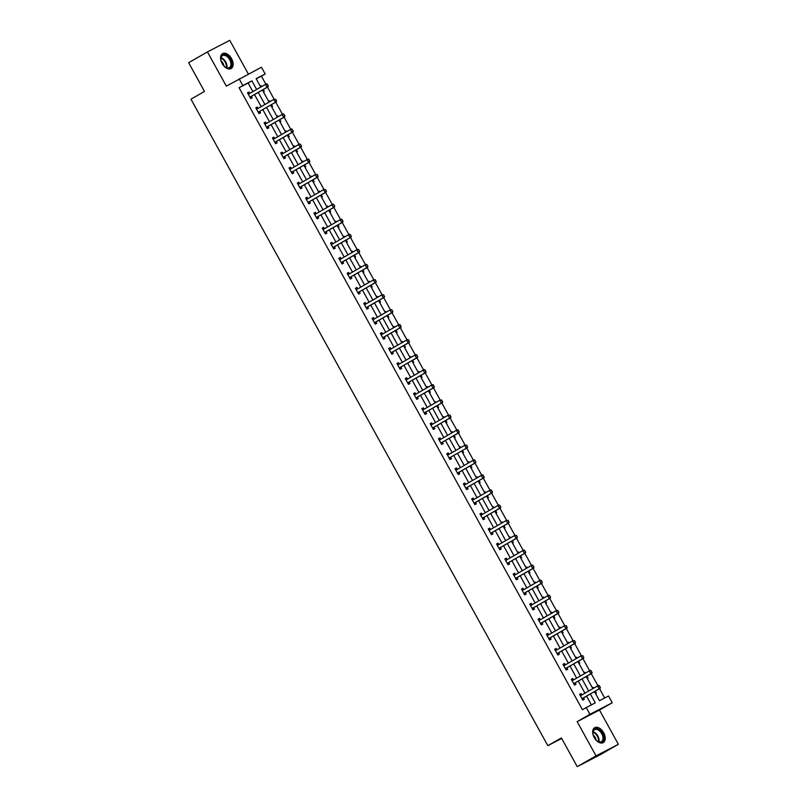 <?xml version="1.0" encoding="UTF-8"?>
<svg xmlns="http://www.w3.org/2000/svg" width="807" height="807" viewBox="0 0 807 807"><rect width="100%" height="100%" fill="white"/><g stroke="black" fill="none" stroke-linecap="round" stroke-linejoin="round"><path stroke-width="1.21" d="M603.656 732.706A8.595 5.296 60.2 0 0 594.678 727.692A8.595 5.296 60.2 0 0 594.245 737.578A8.595 5.296 60.2 0 0 603.222 742.591A8.595 5.296 60.2 0 0 603.656 732.706M231.559 58.639A8.595 5.296 60.2 0 0 222.581 53.625A8.595 5.296 60.2 0 0 222.147 63.521A8.595 5.296 60.2 0 0 231.125 68.534A8.595 5.296 60.2 0 0 231.559 58.639M594.466 691.599L599.49 700.688L608.539 695.997L612.261 702.746L589.937 714.316L586.215 707.568L595.263 702.877L590.341 693.97M599.47 710.069L577.146 721.65L596.04 755.877L577.237 766.65L599.561 755.08L618.364 744.296L599.47 710.069L612.261 702.746M248.354 74.032L229.763 40.35L207.439 51.92L226.333 86.147L261.448 67.243L265.17 73.992L256.122 78.683L260.762 87.095M265.856 84.2L261.407 76.151L265.17 73.992M604.685 697.994L599.551 688.684M597.937 685.768L591.249 673.653M589.635 670.728L582.947 658.613M581.333 655.688L574.645 643.572M573.031 640.647L566.343 628.532M564.729 625.607L558.041 613.491M556.427 610.576L549.738 598.451M548.124 595.536L541.436 583.411M539.822 580.495L533.134 568.37M531.52 565.455L524.832 553.34M523.218 550.414L516.53 538.299M514.916 535.374L508.228 523.259M506.614 520.333L499.926 508.218M498.312 505.293L491.624 493.178M490.01 490.263L483.322 478.137M481.708 475.222L475.02 463.097M473.406 460.182L466.718 448.056M465.104 445.141L458.416 433.026M456.802 430.101L450.114 417.986M448.5 415.06L441.812 402.945M440.198 400.02L433.51 387.905M431.896 384.979L425.208 372.864M423.594 369.949L416.906 357.824M415.292 354.909L408.604 342.783M406.99 339.868L400.302 327.753M398.688 324.828L392 312.713M390.386 309.787L383.698 297.672M382.084 294.747L375.396 282.632M373.782 279.706L367.094 267.591M365.48 264.676L358.792 252.551M357.178 249.635L350.49 237.51M348.876 234.595L342.188 222.47M340.574 219.554L333.886 207.439M332.272 204.514L325.584 192.399M323.97 189.474L317.282 177.358M315.668 174.433L308.98 162.318M307.366 159.393L300.678 147.278M299.064 144.362L292.376 132.237M290.762 129.322L284.074 117.197M282.46 114.281L275.772 102.156M274.158 99.241L267.47 87.126M596.04 755.877L618.364 744.296M577.237 766.65L561.379 737.921L547.832 745.678L190.956 99.19L204.494 91.433L188.636 62.704L207.439 51.92M547.832 745.678L561.692 738.496M261.407 76.151L256.212 78.844M260.257 86.167L261.085 85.744L261.569 86.631M263.445 91.958L264.272 91.524L263.193 89.567M269.387 100.784L268.57 101.248L269.387 100.784L269.871 101.672M271.747 106.998L272.574 106.564L271.495 104.607M276.862 116.248L277.689 115.825L278.173 116.712M280.049 122.039L280.876 121.605L279.797 119.648M285.164 131.289L285.991 130.865L286.475 131.753M288.351 137.069L289.178 136.645L288.099 134.688M293.466 146.329L294.293 145.896L294.777 146.793M296.653 152.109L297.48 151.686L296.401 149.729M301.768 161.37L302.595 160.936L303.079 161.834M304.955 167.15L305.782 166.726L304.703 164.769M310.897 175.976L310.09 176.44L310.897 175.976L311.381 176.864M313.257 182.19L314.084 181.767L313.005 179.81M318.372 191.441L319.199 191.017L319.683 191.905M321.559 197.231L322.386 196.797L321.307 194.85M326.674 206.481L327.501 206.057L327.985 206.945M329.861 212.271L330.688 211.838L329.609 209.881M334.976 221.522L335.803 221.098L336.287 221.986M338.163 227.312L338.99 226.878L337.911 224.921M343.278 236.562L344.105 236.138L344.589 237.026M346.465 242.352L347.292 241.918L346.213 239.961M351.58 251.602L352.407 251.169L352.891 252.066M354.767 257.383L355.594 256.959L354.515 255.002M359.882 266.643L360.709 266.209L361.193 267.107M363.069 272.423L363.896 271.999L362.817 270.042M369.011 281.25L368.204 281.714L369.011 281.25L369.495 282.147M371.371 287.463L372.198 287.04L371.119 285.083M376.486 296.724L377.313 296.29L377.797 297.178M379.673 302.504L380.5 302.08L379.421 300.123M384.788 311.754L385.615 311.331L386.099 312.218M387.975 317.544L388.803 317.111L387.723 315.154M393.09 326.795L393.917 326.371L394.401 327.259M396.277 332.585L397.105 332.151L396.025 330.194M401.392 341.835L402.219 341.411L402.703 342.299M404.579 347.625L405.407 347.192L404.327 345.235M410.521 356.452L409.714 356.906L410.521 356.452L411.005 357.34M412.881 362.656L413.709 362.232L412.629 360.275M417.996 371.916L418.823 371.482L419.307 372.38M421.183 377.696L422.011 377.273L420.931 375.316M426.298 386.957L427.125 386.523L427.609 387.421M429.485 392.737L430.313 392.313L429.233 390.356M434.6 401.997L435.427 401.563L435.911 402.461M437.787 407.777L438.615 407.353L437.535 405.396M442.902 417.037L443.729 416.604L444.213 417.491M446.089 422.818L446.917 422.384L445.837 420.437M451.204 432.068L452.031 431.644L452.515 432.532M454.391 437.858L455.219 437.424L454.139 435.467M459.506 447.108L460.333 446.685L460.817 447.572M462.693 452.898L463.521 452.465L462.441 450.508M467.808 462.149L468.635 461.725L469.119 462.613M470.995 467.939L471.823 467.505L470.743 465.548M476.11 477.189L476.937 476.766L477.421 477.653M479.297 482.969L480.125 482.546L479.045 480.589M484.412 492.23L485.239 491.796L485.723 492.694M487.599 498.01L488.427 497.586L487.347 495.629M492.714 507.27L493.541 506.836L494.025 507.734M495.902 513.05L496.729 512.627L495.649 510.67M501.016 522.311L501.843 521.877L502.327 522.765M504.204 528.091L505.031 527.667L503.951 525.71M510.145 536.917L509.338 537.381L510.145 536.917L510.629 537.805M512.506 543.131L513.333 542.697L512.253 540.751M517.62 552.381L518.447 551.958L518.931 552.845M520.808 558.172L521.635 557.738L520.555 555.781M525.922 567.422L526.749 566.998L527.233 567.886M529.11 573.212L529.937 572.778L528.857 570.821M534.224 582.462L535.051 582.039L535.535 582.926M537.412 588.253L538.239 587.819L537.159 585.862M542.526 597.503L543.353 597.069L543.837 597.967M545.714 603.283L546.541 602.859L545.461 600.902M551.655 612.11L550.848 612.574L551.655 612.11L552.139 613.007M554.016 618.323L554.843 617.9L553.763 615.943M559.957 627.15L559.15 627.614L559.957 627.15L560.441 628.048M562.318 633.364L563.145 632.94L562.065 630.983M567.432 642.624L568.259 642.19L568.743 643.078M570.62 648.404L571.447 647.981L570.367 646.024M575.734 657.655L576.561 657.231L577.045 658.119M578.922 663.445L579.749 663.011L578.669 661.054M584.036 672.695L584.863 672.271L585.347 673.159M587.224 678.485L588.051 678.051L586.971 676.095M592.338 687.735L593.165 687.312L593.649 688.2M595.526 693.526L596.353 693.092L595.273 691.135M252.873 91.615L248.132 83.03L239.084 87.721L582.452 709.726L586.215 707.568M591.41 704.874L586.578 696.118M584.954 693.183L578.276 681.078M576.652 678.142L569.974 666.047M568.35 663.102L561.672 651.007M560.048 648.061L553.37 635.966M551.746 633.031L545.068 620.926M543.444 617.991L536.766 605.886M535.142 602.95L528.464 590.845M526.84 587.91L520.162 575.805M518.538 572.869L511.86 560.764M510.236 557.829L503.558 545.734M501.934 542.788L495.256 530.693M493.632 527.748L486.954 515.653M485.33 512.717L478.652 500.612M477.028 497.677L470.35 485.572M468.726 482.636L462.048 470.531M460.424 467.596L453.746 455.491M452.122 452.556L445.444 440.451M443.82 437.515L437.142 425.42M435.518 422.475L428.84 410.38M427.216 407.444L420.538 395.339M418.914 392.404L412.236 380.299M410.612 377.363L403.934 365.258M402.31 362.323L395.632 350.218M394.008 347.282L387.33 335.177M385.706 332.242L379.028 320.147M377.404 317.201L370.726 305.107M369.102 302.161L362.424 290.066M360.8 287.131L354.122 275.026M352.498 272.09L345.82 259.985M344.196 257.05L337.518 244.945M335.894 242.009L329.216 229.904M327.592 226.969L320.914 214.864M319.29 211.928L312.612 199.833M310.988 196.888L304.31 184.793M302.686 181.847L296.008 169.752M294.384 166.817L287.706 154.712M286.082 151.777L279.404 139.672M277.779 136.736L271.102 124.631M269.477 121.696L262.8 109.591M261.175 106.655L254.498 94.55M249.777 93.39L249.01 91.998L247.507 92.785L250.695 98.565L252.208 97.788L251.421 96.356M258.079 108.431L257.312 107.038L255.809 107.825L258.997 113.605L260.51 112.819L259.723 111.396L258.583 112.839M266.391 123.471L265.614 122.079L264.111 122.856L267.299 128.646L268.812 127.859L268.025 126.437M274.693 138.511L273.916 137.119L272.413 137.896L275.601 143.686L277.114 142.9L276.327 141.477M282.995 153.552L282.218 152.16L280.715 152.937L283.903 158.727L285.416 157.94L284.629 156.518M291.297 168.582L290.52 167.19L289.017 167.977L292.205 173.757L293.718 172.98L292.931 171.558M299.599 183.623L298.822 182.231L297.319 183.018L300.507 188.798L302.02 188.021L301.233 186.588M307.901 198.663L307.124 197.271L305.621 198.058L308.809 203.838L310.322 203.061L309.535 201.629M316.203 213.704L315.426 212.312L313.923 213.098L317.111 218.879L318.624 218.092L317.837 216.669M324.505 228.744L323.728 227.352L322.225 228.129L325.413 233.919L326.926 233.132L326.139 231.71M332.807 243.785L332.03 242.393L330.527 243.169L333.715 248.96L335.228 248.173L334.441 246.75M341.109 258.825L340.332 257.433L338.829 258.21L342.017 264L343.53 263.213L342.743 261.791M349.411 273.866L348.634 272.473L347.131 273.25L350.319 279.03L351.832 278.254L351.045 276.831M357.713 288.896L356.936 287.504L355.433 288.291L358.621 294.071L360.134 293.294L359.347 291.872M366.015 303.936L365.238 302.544L363.735 303.331L366.923 309.111L368.436 308.335L367.649 306.902M374.317 318.977L373.54 317.585L372.037 318.372L375.225 324.152L376.738 323.375L375.951 321.943M382.619 334.017L381.842 332.625L380.339 333.412L383.527 339.192L385.04 338.405L384.253 336.983M390.921 349.058L390.144 347.666L388.641 348.442L391.829 354.233L393.342 353.446L392.555 352.023M399.223 364.098L398.446 362.706L396.943 363.483L400.131 369.273L401.644 368.486L400.857 367.064M407.525 379.139L406.748 377.747L405.245 378.523L408.433 384.314L409.946 383.527L409.159 382.104M415.827 394.179L415.05 392.787L413.547 393.564L416.735 399.344L418.248 398.567L417.461 397.145M424.129 409.21L423.352 407.817L421.849 408.604L425.037 414.384L426.55 413.608L425.763 412.175M432.431 424.25L431.654 422.858L430.151 423.645L433.339 429.425L434.852 428.648L434.065 427.216M440.733 439.29L439.956 437.898L438.453 438.685L441.641 444.465L443.154 443.689L442.367 442.256M449.035 454.331L448.258 452.939L446.755 453.726L449.943 459.506L451.456 458.719L450.669 457.297L449.529 458.739M457.337 469.371L456.56 467.979L455.057 468.756L458.245 474.546L459.758 473.759L458.971 472.337M465.639 484.412L464.862 483.02L463.359 483.797L466.547 489.587L468.06 488.8L467.273 487.378M473.941 499.452L473.164 498.06L471.661 498.837L474.849 504.627L476.362 503.84L475.575 502.418M482.243 514.483L481.466 513.091L479.963 513.877L483.151 519.658L484.664 518.881L483.877 517.458M490.545 529.523L489.768 528.131L488.265 528.918L491.453 534.698L492.966 533.921L492.179 532.489M498.847 544.564L498.07 543.172L496.567 543.958L499.755 549.738L501.268 548.962L500.481 547.529M507.149 559.604L506.372 558.212L504.869 558.999L508.057 564.779L509.57 563.992L508.783 562.57M515.451 574.645L514.674 573.252L513.171 574.029L516.359 579.819L517.872 579.033L517.085 577.61M523.753 589.685L522.976 588.293L521.473 589.07L524.661 594.86L526.174 594.073L525.387 592.651M532.055 604.725L531.278 603.333L529.775 604.11L532.963 609.9L534.476 609.114L533.689 607.691M540.357 619.766L539.58 618.374L538.077 619.151L541.265 624.931L542.778 624.154L541.991 622.732M548.659 634.796L547.882 633.404L546.379 634.191L549.567 639.971L551.08 639.194L550.293 637.772M556.961 649.837L556.184 648.445L554.681 649.232L557.869 655.012L559.382 654.235L558.595 652.802M565.263 664.877L564.486 663.485L562.983 664.272L566.171 670.052L567.684 669.275L566.897 667.843M573.565 679.918L572.788 678.526L571.285 679.312L574.473 685.093L575.986 684.306L575.199 682.883M581.867 694.958L581.09 693.566L579.587 694.343L582.775 700.133L584.288 699.346L583.501 697.924M577.146 721.65L589.937 714.316M239.084 87.721L242.846 85.562L239.124 78.814M262.386 90.031L269.064 102.136M270.688 105.071L277.366 117.176M278.99 120.112L285.668 132.217M287.292 135.152L293.97 147.257M295.594 150.193L302.272 162.288M303.896 165.233L310.574 177.328M312.198 180.274L318.876 192.369M320.5 195.304L327.178 207.409M328.802 210.345L335.48 222.45M337.104 225.385L343.782 237.49M345.406 240.425L352.084 252.53M353.708 255.466L360.386 267.571M362.01 270.506L368.688 282.601M370.312 285.547L376.99 297.642M378.614 300.577L385.292 312.682M386.916 315.618L393.594 327.723M395.218 330.658L401.896 342.763M403.52 345.699L410.198 357.804M411.822 360.739L418.5 372.844M420.124 375.78L426.802 387.885M428.426 390.82L435.104 402.915M436.728 405.86L443.406 417.955M445.03 420.891L451.708 432.996M453.332 435.931L460.01 448.036M461.634 450.972L468.312 463.077M469.936 466.012L476.614 478.117M478.238 481.053L484.916 493.158M486.54 496.093L493.218 508.188M494.842 511.134L501.52 523.229M503.144 526.174L509.822 538.269M511.446 541.204L518.124 553.309M519.748 556.245L526.426 568.35M528.05 571.285L534.728 583.39M536.352 586.326L543.03 598.431M544.654 601.366L551.332 613.471M552.956 616.407L559.634 628.502M561.258 631.447L567.936 643.542M569.56 646.478L576.238 658.583M577.862 661.518L584.54 673.623M586.164 676.559L592.842 688.664M256.636 89.466L251.895 80.871L242.846 85.562M588.717 691.024L582.039 678.929M580.415 675.984L573.737 663.889M572.113 660.953L565.435 648.848M563.811 645.913L557.133 633.808M555.509 630.872L548.831 618.767M547.207 615.832L540.529 603.727M538.905 600.791L532.227 588.686M530.602 585.751L523.925 573.656M522.3 570.71L515.623 558.615M513.998 555.68L507.321 543.575M505.696 540.64L499.019 528.535M497.394 525.599L490.717 513.494M489.092 510.559L482.415 498.454M480.79 495.518L474.113 483.413M472.488 480.478L465.81 468.373M464.186 465.437L457.508 453.342M455.884 450.397L449.206 438.302M447.582 435.366L440.904 423.261M439.28 420.326L432.602 408.221M430.978 405.285L424.3 393.18M422.676 390.245L415.998 378.14M414.374 375.205L407.696 363.1M406.072 360.164L399.394 348.069M397.77 345.124L391.092 333.029M389.468 330.083L382.79 317.988M381.166 315.053L374.488 302.948M372.864 300.012L366.186 287.907M364.562 284.972L357.884 272.867M356.26 269.931L349.582 257.826M347.958 254.891L341.28 242.786M339.656 239.85L332.978 227.756M331.354 224.81L324.676 212.715M323.052 209.78L316.374 197.675M314.75 194.739L308.072 182.634M306.448 179.699L299.77 167.594M298.146 164.658L291.468 152.553M289.844 149.618L283.166 137.513M281.542 134.577L274.864 122.472M273.24 119.537L266.562 107.442M264.938 104.496L258.26 92.401M248.132 83.03L251.895 80.871M247.537 92.845L249.01 91.998M260.268 86.208L261.085 85.744M255.839 107.886L257.312 107.038M276.872 116.289L277.689 115.825M264.141 122.926L265.614 122.079M285.174 131.319L285.991 130.865M272.443 137.957L273.916 137.119M293.486 146.36L294.293 145.896M280.745 152.997L282.218 152.16M301.788 161.4L302.595 160.936M289.047 168.038L290.52 167.19M297.349 183.078L298.822 182.231M318.392 191.481L319.199 191.017M305.651 198.119L307.124 197.271M326.694 206.521L327.501 206.057M313.953 213.159L315.426 212.312M334.996 221.562L335.803 221.098M322.255 228.199L323.728 227.352M343.298 236.592L344.105 236.138M330.557 243.24L332.03 242.393M351.6 251.633L352.407 251.169M338.859 258.27L340.332 257.433M359.902 266.673L360.709 266.209M347.161 273.311L348.634 272.473M355.463 288.351L356.936 287.504M376.506 296.754L377.313 296.29M363.765 303.392L365.238 302.544M384.808 311.795L385.615 311.331M372.067 318.432L373.54 317.585M393.11 326.835L393.917 326.371M380.369 333.473L381.842 332.625M401.412 341.875L402.219 341.411M388.671 348.513L390.144 347.666M396.973 363.543L398.446 362.706M418.016 371.946L418.823 371.482M405.275 378.584L406.748 377.747M426.318 386.987L427.125 386.523M413.577 393.624L415.05 392.787M434.62 402.027L435.427 401.563M421.879 408.665L423.352 407.817M442.922 417.068L443.729 416.604M430.181 423.705L431.654 422.858M451.224 432.108L452.031 431.644M438.483 438.746L439.956 437.898M459.526 447.149L460.333 446.685M446.785 453.786L448.258 452.939M467.828 462.189L468.635 461.725M455.087 468.827L456.56 467.979M476.13 477.219L476.937 476.766M463.389 483.857L464.862 483.02M484.432 492.26L485.239 491.796M471.692 498.897L473.164 498.06M492.734 507.3L493.541 506.836M479.994 513.938L481.466 513.091M501.036 522.341L501.843 521.877M488.296 528.978L489.768 528.131M496.598 544.019L498.07 543.172M517.64 552.422L518.447 551.958M504.9 559.059L506.372 558.212M525.942 567.462L526.749 566.998M513.202 574.1L514.674 573.252M534.244 582.503L535.051 582.039M521.504 589.14L522.976 588.293M542.546 597.533L543.353 597.069M529.806 604.171L531.278 603.333M538.108 619.211L539.58 618.374M546.41 634.252L547.882 633.404M567.452 642.654L568.259 642.19M554.712 649.292L556.184 648.445M575.754 657.695L576.561 657.231M563.014 664.332L564.486 663.485M584.056 672.735L584.863 672.271M571.316 679.373L572.788 678.526M592.358 687.776L593.165 687.312M579.618 694.413L581.09 693.566M268.085 85.784L267.288 84.331L268.085 85.784L267.046 87.297L268.136 86.742L251.592 96.225A1.1 0.868 -117.4 0 0 251.38 96.396L250.281 97.798M248.203 94.036L248.657 93.975A1.1 0.868 -117.4 0 0 248.909 93.894L265.453 84.412L267.046 87.297L250.503 96.79A1.1 0.868 -117.4 0 0 250.301 96.961L250.009 97.324M267.288 84.331L265.453 84.412L266.542 83.847L267.47 84.241M248.657 93.975L249.736 93.42L247.981 93.652M268.136 86.742L268.267 85.693M231.397 66.003A7.434 4.59 -119.8 0 1 225.435 67.223A7.434 4.59 -119.8 0 1 220.836 59.204A7.434 4.59 -119.8 0 1 221.098 56.843A7.434 4.59 -119.8 0 1 227.978 56.339A7.434 4.59 -119.8 0 1 231.397 66.003M225.274 67.112A6.88 4.247 60.2 0 0 229.299 67.617A6.88 4.247 60.2 0 0 230.641 65.881A6.88 4.247 60.2 0 0 228.603 58.124A6.88 4.247 60.2 0 0 222.45 55.663A6.88 4.247 60.2 0 0 221.108 57.398A6.88 4.247 60.2 0 0 220.856 59.395M230.57 68.787A8.534 5.266 60.2 0 0 232.164 66.678A8.534 5.266 60.2 0 0 229.672 57.115A8.534 5.266 60.2 0 0 222.086 53.978M223.922 65.932A4.903 3.026 60.2 0 0 221.189 61.161M594.285 737.598A7.434 4.59 -119.8 0 1 592.943 733.26A7.434 4.59 -119.8 0 1 596.232 728.65A7.434 4.59 -119.8 0 1 602.426 733.371A7.434 4.59 -119.8 0 1 603.122 740.887A7.434 4.59 -119.8 0 1 597.533 741.28A7.434 4.59 -119.8 0 1 594.285 737.598M597.372 741.169A6.88 4.247 60.2 0 0 601.397 741.673A6.88 4.247 60.2 0 0 601.75 733.745A6.88 4.247 60.2 0 0 594.557 729.73A6.88 4.247 60.2 0 0 592.953 733.462M596.02 739.989A4.903 3.026 60.2 0 0 595.173 737.457A4.903 3.026 60.2 0 0 593.286 735.217M602.678 742.843A8.534 5.266 60.2 0 0 603.031 733.059A8.534 5.266 60.2 0 0 594.184 728.035M258.805 111.82L276.438 101.773L258.805 111.82A1.1 0.868 -117.4 0 0 258.603 112.002L258.311 112.365M259.894 111.265A1.1 0.868 -117.4 0 0 259.683 111.437L258.603 112.002M275.591 99.372L276.387 100.825L275.772 99.281L273.755 99.453L275.772 99.281M256.505 109.076L256.959 109.016A1.1 0.868 -117.4 0 0 257.211 108.935L273.755 99.453L275.348 102.338L276.387 100.825M256.959 109.016L258.038 108.451L256.283 108.693M276.438 101.773L276.569 100.724M284.689 115.865L283.893 114.412L284.689 115.865L283.65 117.378L284.74 116.813L268.196 126.306A1.1 0.868 -117.4 0 0 267.985 126.477L266.885 127.879M264.807 124.117L265.261 124.056A1.1 0.868 -117.4 0 0 265.483 123.985L282.057 114.483L283.65 117.378L267.107 126.86A1.1 0.868 -117.4 0 0 266.905 127.042L266.613 127.405M283.893 114.412L282.057 114.483L283.146 113.928L284.074 114.322M265.261 124.056L266.34 123.491L264.585 123.733M284.74 116.813L284.871 115.764M292.991 130.895L292.195 129.453L292.991 130.895L291.952 132.419L293.042 131.854L276.498 141.336A1.1 0.868 -117.4 0 0 276.287 141.518L275.187 142.92M273.109 139.157L273.563 139.097A1.1 0.868 -117.4 0 0 273.815 139.016L290.359 129.524L291.952 132.419L275.409 141.901A1.1 0.868 -117.4 0 0 275.207 142.082L274.915 142.446M292.195 129.453L290.359 129.524L291.448 128.959L292.376 129.362M273.563 139.097L274.642 138.532L272.887 138.774M293.042 131.854L293.173 130.805M301.293 145.936L300.497 144.493L301.293 145.936L300.254 147.459L301.344 146.894L284.8 156.376A1.1 0.868 -117.4 0 0 284.589 156.558L283.489 157.96M281.411 154.198L281.865 154.137A1.1 0.868 -117.4 0 0 282.117 154.046L298.661 144.564L300.254 147.459L283.711 156.941A1.1 0.868 -117.4 0 0 283.509 157.123L283.217 157.476M300.497 144.493L298.661 144.564L299.75 143.999L300.678 144.403M281.865 154.137L282.944 153.572L281.189 153.814M301.344 146.894L301.475 145.845M309.595 160.976L308.799 159.534L309.595 160.976L308.556 162.5L309.646 161.935L293.102 171.417A1.1 0.868 -117.4 0 0 292.891 171.598L291.791 173.001M289.713 169.238L290.167 169.177A1.1 0.868 -117.4 0 0 290.419 169.087L306.963 159.604L308.556 162.5L292.013 171.982A1.1 0.868 -117.4 0 0 291.811 172.153L291.519 172.516M308.799 159.534L306.963 159.604L308.052 159.04L308.98 159.443M290.167 169.177L291.246 168.613L289.491 168.845M309.646 161.935L309.777 160.886M317.897 176.017L317.101 174.574L317.897 176.017L316.869 177.54L317.948 176.975L301.404 186.457A1.1 0.868 -117.4 0 0 301.193 186.629L300.093 188.041M298.015 184.278L298.469 184.218A1.1 0.868 -117.4 0 0 298.721 184.127L315.265 174.645L316.869 177.54L300.315 187.022A1.1 0.868 -117.4 0 0 300.113 187.194L299.821 187.557M317.101 174.574L315.265 174.645L317.282 174.473M298.469 184.218L299.548 183.653L297.803 183.885M317.948 176.975L318.079 175.926M326.199 191.057L325.403 189.615L326.199 191.057L325.171 192.57L326.25 192.016L309.706 201.498A1.1 0.868 -117.4 0 0 309.495 201.669L308.395 203.071M306.317 199.319L306.771 199.248A1.1 0.868 -117.4 0 0 306.993 199.178L323.567 189.685L325.171 192.57L308.617 202.063A1.1 0.868 -117.4 0 0 308.415 202.234L308.123 202.597M325.403 189.615L323.567 189.685L325.584 189.514M306.771 199.248L307.85 198.693L306.105 198.925M326.25 192.016L326.381 190.966M334.502 206.098L333.705 204.645L334.502 206.098L333.473 207.611L334.552 207.046L318.008 216.538A1.1 0.868 -117.4 0 0 317.797 216.71L316.697 218.112M314.619 214.349L315.073 214.289A1.1 0.868 -117.4 0 0 315.325 214.208L331.869 204.726L333.473 207.611L316.919 217.103A1.1 0.868 -117.4 0 0 316.717 217.275L316.425 217.638M333.705 204.645L331.869 204.726L332.958 204.161L333.886 204.554M314.407 213.966L316.152 213.734A1.1 0.868 -117.4 0 0 316.152 213.724M334.552 207.046L334.683 206.007M342.804 221.138L342.007 219.686L342.804 221.138L341.775 222.651L342.854 222.086L326.31 231.579A1.1 0.868 -117.4 0 0 326.099 231.75L324.999 233.152M322.921 229.39L323.375 229.329A1.1 0.868 -117.4 0 0 323.597 229.259L340.171 219.756L341.775 222.651L325.221 232.134A1.1 0.868 -117.4 0 0 325.019 232.315L324.727 232.678M342.007 219.686L340.171 219.756L341.26 219.201L342.188 219.595M323.375 229.329L324.454 228.764L322.709 229.006M342.854 222.086L342.985 221.037M351.106 236.179L350.309 234.726L351.106 236.179L350.077 237.692L351.156 237.127L334.612 246.609A1.1 0.868 -117.4 0 0 334.401 246.791L333.301 248.193M331.223 244.43L331.677 244.37A1.1 0.868 -117.4 0 0 331.929 244.289L348.473 234.797L350.077 237.692L333.523 247.174A1.1 0.868 -117.4 0 0 333.321 247.356L333.029 247.719M350.309 234.726L348.473 234.797L349.562 234.242L350.49 234.635M331.677 244.37L332.756 243.805L331.011 244.047M351.156 237.127L351.287 236.078M359.408 251.209L358.611 249.767L359.408 251.209L358.379 252.732L359.458 252.167L342.914 261.65A1.1 0.868 -117.4 0 0 342.703 261.831L341.603 263.233M339.525 259.471L339.979 259.41A1.1 0.868 -117.4 0 0 340.231 259.319L356.775 249.837L358.379 252.732L341.825 262.214A1.1 0.868 -117.4 0 0 341.623 262.396L341.331 262.759M358.611 249.767L356.775 249.837L357.864 249.272L358.792 249.676M339.979 259.41L341.058 258.845L339.313 259.087M359.458 252.167L359.589 251.118M367.71 266.249L366.913 264.807L367.71 266.249L366.681 267.773L367.76 267.208L351.216 276.69A1.1 0.868 -117.4 0 0 351.005 276.872L349.905 278.274M347.827 274.511L348.281 274.451A1.1 0.868 -117.4 0 0 348.503 274.38L365.077 264.878L366.681 267.773L350.127 277.255A1.1 0.868 -117.4 0 0 349.925 277.426L349.633 277.79M366.913 264.807L365.077 264.878L366.166 264.313L367.094 264.716M348.281 274.451L349.36 273.886L347.615 274.118M367.76 267.208L367.891 266.159M376.012 281.29L375.215 279.847L376.012 281.29L374.983 282.813L376.062 282.248L359.519 291.731A1.1 0.868 -117.4 0 0 359.307 291.912L358.207 293.314M356.129 289.552L356.583 289.491A1.1 0.868 -117.4 0 0 356.835 289.4L373.379 279.918L374.983 282.813L358.429 292.295A1.1 0.868 -117.4 0 0 358.227 292.467L357.935 292.83M375.215 279.847L373.379 279.918L375.396 279.747M356.583 289.491L357.662 288.926L355.917 289.158M376.062 282.248L376.193 281.199M384.314 296.33L383.517 294.888L384.314 296.33L383.285 297.854L384.364 297.289L367.821 306.771A1.1 0.868 -117.4 0 0 367.609 306.942L366.509 308.345M364.431 304.592L364.885 304.532A1.1 0.868 -117.4 0 0 365.107 304.451L381.681 294.959L383.285 297.854L366.731 307.336A1.1 0.868 -117.4 0 0 366.529 307.507L366.237 307.87M383.517 294.888L381.681 294.959L383.698 294.787M364.885 304.532L365.964 303.967L364.219 304.199M384.364 297.289L384.495 296.24M392.616 311.371L391.819 309.928L392.616 311.371L391.587 312.884L392.666 312.329L376.123 321.811A1.1 0.868 -117.4 0 0 375.921 321.983L374.811 323.385M372.733 319.622L373.187 319.562A1.1 0.868 -117.4 0 0 373.439 319.481L389.983 309.999L391.587 312.884L375.033 322.376A1.1 0.868 -117.4 0 0 374.831 322.548L374.539 322.911M391.819 309.928L389.983 309.999L392 309.827M373.187 319.562L374.266 319.007L372.521 319.239M392.666 312.329L392.797 311.28M400.918 326.411L400.121 324.959L400.918 326.411L399.889 327.924L400.968 327.36L384.425 336.852A1.1 0.868 -117.4 0 0 384.223 337.023L383.113 338.426M381.035 334.663L381.489 334.602A1.1 0.868 -117.4 0 0 381.741 334.522L398.285 325.039L399.889 327.924L383.335 337.417A1.1 0.868 -117.4 0 0 383.133 337.588L382.841 337.951M400.121 324.959L398.285 325.039L399.374 324.475L400.302 324.868M381.489 334.602L382.568 334.037L380.823 334.28M400.968 327.36L401.099 326.31M409.22 341.452L408.423 339.999L409.22 341.452L408.191 342.965L409.27 342.4L392.727 351.892A1.1 0.868 -117.4 0 0 392.525 352.064L391.415 353.466M389.337 349.703L389.791 349.643A1.1 0.868 -117.4 0 0 390.013 349.572L406.587 340.07L408.191 342.965L391.637 352.447A1.1 0.868 -117.4 0 0 391.435 352.629L391.143 352.992M408.423 339.999L406.587 340.07L407.676 339.515L408.604 339.908M389.791 349.643L390.87 349.078L389.125 349.32M409.27 342.4L409.401 341.351M417.522 356.482L416.725 355.04L417.522 356.482L416.493 358.005L417.572 357.44L401.029 366.923A1.1 0.868 -117.4 0 0 400.827 367.104L399.717 368.506M397.639 364.744L398.093 364.683A1.1 0.868 -117.4 0 0 398.345 364.603L414.889 355.11L416.493 358.005L399.939 367.488A1.1 0.868 -117.4 0 0 399.737 367.669L399.445 368.032M416.725 355.04L414.889 355.11L415.978 354.545L416.906 354.949M398.093 364.683L399.172 364.118L397.427 364.361M417.572 357.44L417.703 356.391M425.824 371.523L425.027 370.08L425.824 371.523L424.795 373.046L425.874 372.481L409.331 381.963A1.1 0.868 -117.4 0 0 409.129 382.145L408.019 383.547M405.941 379.784L406.395 379.724A1.1 0.868 -117.4 0 0 406.617 379.653L423.191 370.151L424.795 373.046L408.241 382.528A1.1 0.868 -117.4 0 0 408.039 382.71L407.747 383.073M425.027 370.08L423.191 370.151L424.28 369.586L425.208 369.989M406.395 379.724L407.474 379.159L405.729 379.401M425.874 372.481L426.005 371.432M434.126 386.563L433.329 385.121L434.126 386.563L433.097 388.086L434.176 387.521L417.633 397.004A1.1 0.868 -117.4 0 0 417.431 397.185L416.321 398.587M414.243 394.825L414.697 394.764A1.1 0.868 -117.4 0 0 414.949 394.673L431.493 385.191L433.097 388.086L416.543 397.569A1.1 0.868 -117.4 0 0 416.341 397.74L416.049 398.103M433.329 385.121L431.493 385.191L432.582 384.626L433.51 385.03M414.697 394.764L415.776 394.199L414.031 394.431M434.176 387.521L434.307 386.472M442.428 401.604L441.631 400.161L442.428 401.604L441.399 403.127L442.478 402.562L425.935 412.044A1.1 0.868 -117.4 0 0 425.733 412.226L424.623 413.628M422.545 409.865L422.999 409.805A1.1 0.868 -117.4 0 0 423.251 409.714L439.795 400.232L441.399 403.127L424.845 412.609A1.1 0.868 -117.4 0 0 424.643 412.781L424.351 413.144M441.631 400.161L439.795 400.232L441.812 400.06M422.999 409.805L424.079 409.24L422.333 409.472M442.478 402.562L442.609 401.513M450.73 416.644L449.933 415.202L450.73 416.644L449.701 418.157L450.78 417.602L434.237 427.085A1.1 0.868 -117.4 0 0 434.035 427.256L432.925 428.658M430.847 424.906L431.301 424.835A1.1 0.868 -117.4 0 0 431.553 424.754L448.097 415.272L449.701 418.157L433.147 427.649A1.1 0.868 -117.4 0 0 432.945 427.821L432.653 428.184M449.933 415.202L448.097 415.272L450.114 415.101M431.301 424.835L432.381 424.28L430.635 424.512M450.78 417.602L450.911 416.553M459.032 431.684L458.235 430.232L459.032 431.684L458.003 433.198L459.082 432.643L442.539 442.125A1.1 0.868 -117.4 0 0 442.337 442.297L441.227 443.699M439.149 439.936L439.603 439.876A1.1 0.868 -117.4 0 0 439.855 439.795L456.399 430.313L458.003 433.198L441.449 442.69A1.1 0.868 -117.4 0 0 441.247 442.861L440.955 443.225M458.235 430.232L456.399 430.313L457.488 429.748L458.416 430.141M439.603 439.876L440.683 439.321L438.937 439.553M459.082 432.643L459.213 431.594M449.751 457.72L467.384 447.673L449.751 457.72A1.1 0.868 -117.4 0 0 449.549 457.902L449.257 458.265M450.841 457.166A1.1 0.868 -117.4 0 0 450.639 457.337L449.549 457.902M466.537 445.272L467.334 446.725L466.718 445.182L464.701 445.353L466.718 445.182M447.451 454.977L447.905 454.916A1.1 0.868 -117.4 0 0 448.127 454.845L464.701 445.353L466.305 448.238L467.334 446.725M447.905 454.916L448.985 454.351L447.239 454.593M467.384 447.673L467.515 446.624M475.636 461.765L474.839 460.313L475.636 461.765L474.607 463.279L475.686 462.714L459.143 472.206A1.1 0.868 -117.4 0 0 458.941 472.377L457.831 473.78M455.753 470.017L456.207 469.956A1.1 0.868 -117.4 0 0 456.459 469.876L473.003 460.383L474.607 463.279L458.053 472.761A1.1 0.868 -117.4 0 0 457.851 472.942L457.559 473.305M474.839 460.313L473.003 460.383L474.092 459.829L475.02 460.222M456.207 469.956L457.287 469.392L455.541 469.634M475.686 462.714L475.817 461.665M483.938 476.796L483.141 475.353L483.938 476.796L482.909 478.319L483.988 477.754L467.445 487.236A1.1 0.868 -117.4 0 0 467.243 487.418L466.133 488.82M464.055 485.057L464.509 484.997A1.1 0.868 -117.4 0 0 464.761 484.916L481.305 475.424L482.909 478.319L466.355 487.801A1.1 0.868 -117.4 0 0 466.153 487.983L465.861 488.346M483.141 475.353L481.305 475.424L482.394 474.859L483.322 475.262M464.509 484.997L465.589 484.432L463.843 484.674M483.988 477.754L484.119 476.705M492.24 491.836L491.443 490.394L492.24 491.836L491.211 493.359L492.29 492.795L475.747 502.277A1.1 0.868 -117.4 0 0 475.545 502.458L474.435 503.861M472.357 500.098L472.811 500.037A1.1 0.868 -117.4 0 0 473.063 499.947L489.607 490.464L491.211 493.359L474.657 502.842A1.1 0.868 -117.4 0 0 474.455 503.023L474.173 503.376M491.443 490.394L489.607 490.464L490.696 489.899L491.624 490.303M472.811 500.037L473.891 499.472L472.145 499.715M492.29 492.795L492.421 491.745M500.542 506.877L499.745 505.434L500.542 506.877L499.513 508.4L500.592 507.835L484.049 517.317A1.1 0.868 -117.4 0 0 483.847 517.499L482.737 518.901M480.659 515.138L481.113 515.078A1.1 0.868 -117.4 0 0 481.365 514.987L497.909 505.505L499.513 508.4L482.959 517.882A1.1 0.868 -117.4 0 0 482.757 518.054L482.475 518.417M499.745 505.434L497.909 505.505L498.998 504.94L499.926 505.343M481.113 515.078L482.193 514.513L480.447 514.745M500.592 507.835L500.723 506.786M508.844 521.917L508.047 520.475L508.844 521.917L507.815 523.44L508.894 522.875L492.351 532.358A1.1 0.868 -117.4 0 0 492.149 532.529L491.039 533.941M488.961 530.179L489.415 530.118A1.1 0.868 -117.4 0 0 489.637 530.038L506.211 520.545L507.815 523.44L491.261 532.923A1.1 0.868 -117.4 0 0 491.06 533.094L490.777 533.457M508.047 520.475L506.211 520.545L508.228 520.374M489.415 530.118L490.495 529.553L488.749 529.785M508.894 522.875L509.025 521.826M517.146 536.958L516.349 535.515L517.146 536.958L516.117 538.471L517.196 537.916L500.653 547.398A1.1 0.868 -117.4 0 0 500.451 547.57L499.341 548.972M497.263 545.219L497.717 545.149A1.1 0.868 -117.4 0 0 497.969 545.068L514.513 535.586L516.117 538.471L499.563 547.963A1.1 0.868 -117.4 0 0 499.362 548.135L499.079 548.498M516.349 535.515L514.513 535.586L516.53 535.414M497.717 545.149L498.797 544.594L497.051 544.826M517.196 537.916L517.327 536.867M525.448 551.998L524.651 550.545L525.448 551.998L524.419 553.511L525.498 552.946L508.955 562.439A1.1 0.868 -117.4 0 0 508.753 562.61L507.643 564.012M505.565 560.25L506.019 560.189A1.1 0.868 -117.4 0 0 506.271 560.108L522.815 550.626L524.419 553.511L507.865 563.004A1.1 0.868 -117.4 0 0 507.664 563.175L507.381 563.538M524.651 550.545L522.815 550.626L523.904 550.061L524.832 550.455M505.353 559.866L507.099 559.634A1.1 0.868 -117.4 0 0 507.099 559.624M525.498 552.946L525.629 551.907M533.75 567.039L532.953 565.586L533.75 567.039L532.721 568.552L533.8 567.987L517.257 577.479A1.1 0.868 -117.4 0 0 517.055 577.651L515.945 579.053M513.867 575.29L514.321 575.23A1.1 0.868 -117.4 0 0 514.543 575.159L531.117 565.657L532.721 568.552L516.167 578.034A1.1 0.868 -117.4 0 0 515.966 578.216L515.683 578.579M532.953 565.586L531.117 565.657L532.206 565.102L533.134 565.495M514.321 575.23L515.401 574.665L513.655 574.907M533.8 567.987L533.931 566.938M542.052 582.079L541.255 580.626L542.052 582.079L541.023 583.592L542.102 583.027L525.559 592.509A1.1 0.868 -117.4 0 0 525.357 592.691L524.247 594.093M522.169 590.331L522.623 590.27A1.1 0.868 -117.4 0 0 522.875 590.189L539.419 580.697L541.023 583.592L524.469 593.074A1.1 0.868 -117.4 0 0 524.268 593.256L523.985 593.619M541.255 580.626L539.419 580.697L540.508 580.142L541.436 580.536M522.623 590.27L523.703 589.705L521.958 589.947M542.102 583.027L542.233 581.978M550.354 597.109L549.557 595.667L550.354 597.109L549.325 598.633L550.404 598.068L533.861 607.55A1.1 0.868 -117.4 0 0 533.659 607.732L532.549 609.134M530.471 605.371L530.925 605.311A1.1 0.868 -117.4 0 0 531.177 605.22L547.721 595.737L549.325 598.633L532.771 608.115A1.1 0.868 -117.4 0 0 532.57 608.296L532.287 608.66M549.557 595.667L547.721 595.737L548.81 595.173L549.738 595.576M530.925 605.311L532.005 604.746L530.26 604.988M550.404 598.068L550.535 597.019M558.656 612.15L557.859 610.707L558.656 612.15L557.627 613.673L558.706 613.108L542.163 622.59A1.1 0.868 -117.4 0 0 541.961 622.772L540.851 624.174M538.773 620.412L539.227 620.351A1.1 0.868 -117.4 0 0 539.479 620.26L556.023 610.778L557.627 613.673L541.073 623.155A1.1 0.868 -117.4 0 0 540.872 623.327L540.589 623.69M557.859 610.707L556.023 610.778L557.112 610.213L558.041 610.617M539.227 620.351L540.307 619.786L538.562 620.018M558.706 613.108L558.837 612.059M566.958 627.19L566.161 625.748L566.958 627.19L565.929 628.714L567.008 628.149L550.465 637.631A1.1 0.868 -117.4 0 0 550.263 637.812L549.153 639.215M547.075 635.452L547.529 635.391A1.1 0.868 -117.4 0 0 547.782 635.301L564.325 625.818L565.929 628.714L549.375 638.196A1.1 0.868 -117.4 0 0 549.174 638.367L548.891 638.73M566.161 625.748L564.325 625.818L566.343 625.647M547.529 635.391L548.609 634.827L546.864 635.059M567.008 628.149L567.139 627.1M575.26 642.231L574.463 640.788L575.26 642.231L574.231 643.754L575.31 643.189L558.767 652.671A1.1 0.868 -117.4 0 0 558.565 652.843L557.455 654.245M555.377 650.492L555.831 650.432A1.1 0.868 -117.4 0 0 556.053 650.351L572.627 640.859L574.231 643.754L557.677 653.236A1.1 0.868 -117.4 0 0 557.476 653.408L557.193 653.771M574.463 640.788L572.627 640.859L574.645 640.687M555.831 650.432L556.911 649.867L555.166 650.099M575.31 643.189L575.441 642.14M583.562 657.271L582.765 655.829L583.562 657.271L582.533 658.784L583.612 658.23L567.069 667.712A1.1 0.868 -117.4 0 0 566.867 667.883L565.757 669.285M563.679 665.523L564.133 665.462A1.1 0.868 -117.4 0 0 564.386 665.382L580.929 655.899L582.533 658.784L565.979 668.277A1.1 0.868 -117.4 0 0 565.778 668.448L565.495 668.811M582.765 655.829L580.929 655.899L582.947 655.728M564.133 665.462L565.213 664.907L563.468 665.139M583.612 658.23L583.743 657.18M591.864 672.312L591.067 670.859L591.864 672.312L590.835 673.825L591.914 673.26L575.371 682.752A1.1 0.868 -117.4 0 0 575.169 682.924L574.059 684.326M571.981 680.563L572.435 680.503A1.1 0.868 -117.4 0 0 572.688 680.422L589.231 670.94L590.835 673.825L574.281 683.317A1.1 0.868 -117.4 0 0 574.08 683.489L573.797 683.852M591.067 670.859L589.231 670.94L590.321 670.375L591.249 670.768M572.435 680.503L573.515 679.938L571.77 680.18M591.914 673.26L592.045 672.211M600.166 687.352L599.369 685.9L600.166 687.352L599.137 688.865L600.216 688.3L583.673 697.793A1.1 0.868 -117.4 0 0 583.471 697.964L582.361 699.366M580.283 695.604L580.737 695.543A1.1 0.868 -117.4 0 0 580.99 695.463L597.533 685.97L599.137 688.865L582.583 698.348A1.1 0.868 -117.4 0 0 582.382 698.529L582.099 698.892M599.369 685.9L597.533 685.97L598.623 685.415L599.551 685.809M580.737 695.543L581.817 694.978L580.072 695.22M600.216 688.3L600.347 687.251M250.301 96.961L251.38 96.396M250.503 96.79L251.592 96.225M221.017 57.711A6.88 4.247 -119.8 0 1 226.817 67.818M226.333 67.657A6.658 4.106 60.2 0 0 220.916 58.195M593.115 731.767A6.88 4.247 -119.8 0 1 597.826 735.994A6.88 4.247 -119.8 0 1 598.915 741.885M598.441 741.724A6.658 4.106 60.2 0 0 597.331 736.266A6.658 4.106 60.2 0 0 593.014 732.262M266.905 127.042L267.985 126.477M267.107 126.86L268.196 126.306M275.207 142.082L276.287 141.518M275.409 141.901L276.498 141.336M283.509 157.123L284.589 156.558M283.711 156.941L284.8 156.376M291.811 172.153L292.891 171.598M292.013 171.982L293.102 171.417M300.113 187.194L301.193 186.629M300.315 187.022L301.404 186.457M308.415 202.234L309.495 201.669M308.617 202.063L309.706 201.498M316.717 217.275L317.797 216.71M316.919 217.103L318.008 216.538M315.073 214.289L316.152 213.734M325.019 232.315L326.099 231.75M325.221 232.134L326.31 231.579M333.321 247.356L334.401 246.791M333.523 247.174L334.612 246.609M341.623 262.396L342.703 261.831M341.825 262.214L342.914 261.65M349.925 277.426L351.005 276.872M350.127 277.255L351.216 276.69M358.227 292.467L359.307 291.912M358.429 292.295L359.519 291.731M366.529 307.507L367.609 306.942M366.731 307.336L367.821 306.771M374.831 322.548L375.921 321.983M375.033 322.376L376.123 321.811M383.133 337.588L384.223 337.023M383.335 337.417L384.425 336.852M391.435 352.629L392.525 352.064M391.637 352.447L392.727 351.892M399.737 367.669L400.827 367.104M399.939 367.488L401.029 366.923M408.039 382.71L409.129 382.145M408.241 382.528L409.331 381.963M416.341 397.74L417.431 397.185M416.543 397.569L417.633 397.004M424.643 412.781L425.733 412.226M424.845 412.609L425.935 412.044M432.945 427.821L434.035 427.256M433.147 427.649L434.237 427.085M441.247 442.861L442.337 442.297M441.449 442.69L442.539 442.125M457.851 472.942L458.941 472.377M458.053 472.761L459.143 472.206M466.153 487.983L467.243 487.418M466.355 487.801L467.445 487.236M474.455 503.023L475.545 502.458M474.657 502.842L475.747 502.277M482.757 518.054L483.847 517.499M482.959 517.882L484.049 517.317M491.06 533.094L492.149 532.529M491.261 532.923L492.351 532.358M499.362 548.135L500.451 547.57M499.563 547.963L500.653 547.398M507.664 563.175L508.753 562.61M507.865 563.004L508.955 562.439M506.019 560.189L507.099 559.634M515.966 578.216L517.055 577.651M516.167 578.034L517.257 577.479M524.268 593.256L525.357 592.691M524.469 593.074L525.559 592.509M532.57 608.296L533.659 607.732M532.771 608.115L533.861 607.55M540.872 623.327L541.961 622.772M541.073 623.155L542.163 622.59M549.174 638.367L550.263 637.812M549.375 638.196L550.465 637.631M557.476 653.408L558.565 652.843M557.677 653.236L558.767 652.671M565.778 668.448L566.867 667.883M565.979 668.277L567.069 667.712M574.08 683.489L575.169 682.924M574.281 683.317L575.371 682.752M582.382 698.529L583.471 697.964M582.583 698.348L583.673 697.793"/></g></svg>
